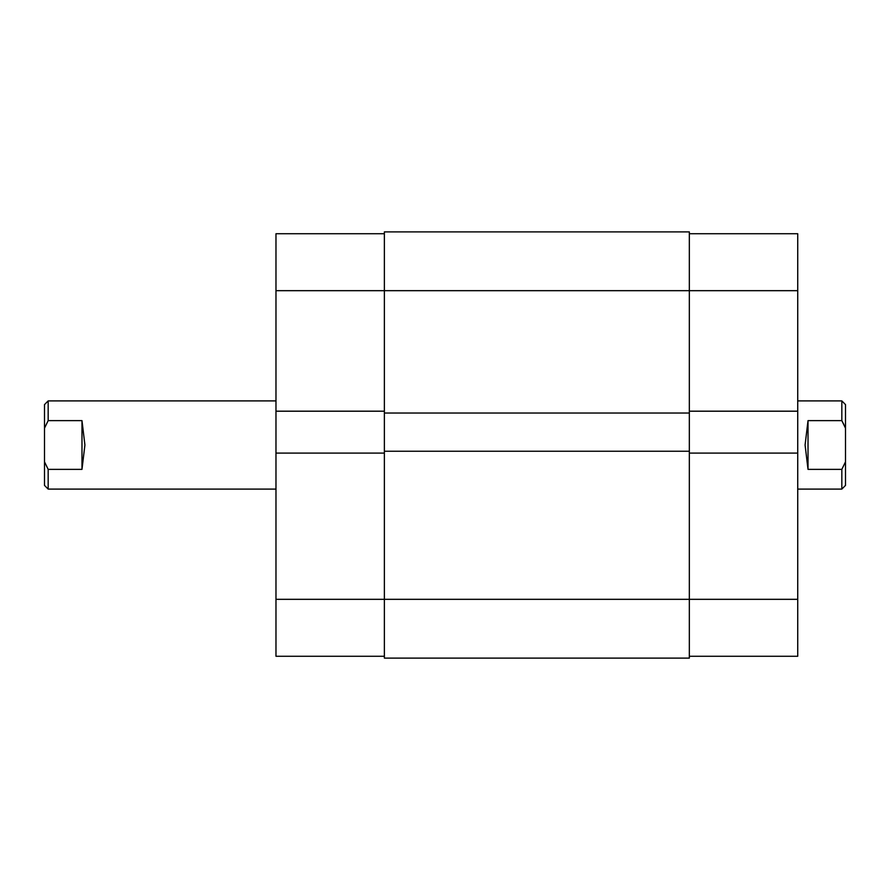<?xml version="1.0" encoding="UTF-8"?>
<svg xmlns="http://www.w3.org/2000/svg" width="890" height="890" viewBox="0 0 890 890"><rect width="100%" height="100%" fill="white"/><g stroke="black" fill="none" stroke-linecap="round" stroke-linejoin="round"><path stroke-width="1.33" d="M689.338 453.088L797.729 453.088L797.729 599.326L384.369 599.326L384.369 658.111L689.338 658.111L689.338 231.889L384.369 231.889L384.369 290.674L275.978 290.674L275.978 233.725L384.369 233.725M689.338 413.038L384.369 413.038L384.369 290.674L797.729 290.674L797.729 411.191L689.338 411.191M689.338 451.241L384.369 451.241L384.369 413.038M384.369 656.275L275.978 656.275L275.978 599.326L384.369 599.326L384.369 451.241M689.338 658.111L384.369 658.111M275.978 599.326L275.978 453.088L384.369 453.088M384.369 411.191L275.978 411.191L275.978 453.088M275.978 411.191L275.978 290.674M797.729 599.326L797.729 656.275L689.338 656.275M689.338 233.725L797.729 233.725L797.729 290.674M797.729 453.088L797.729 411.191M797.729 489.088L841.829 489.088L841.829 469.375L808.02 469.375L805.083 445L808.02 420.625L841.829 420.625L841.829 400.912L797.729 400.912M48.171 420.625L44.5 428.157L44.5 404.583L48.171 400.912L48.171 420.625L81.98 420.625L84.917 445L81.98 469.375L48.171 469.375L48.171 489.088L275.978 489.088M841.829 469.375L845.5 461.843L845.5 428.157L841.829 420.625L843.876 424.575M845.5 461.843L845.5 485.417L841.829 489.088M841.829 400.912L845.5 404.583L845.5 428.157M48.171 489.088L44.5 485.417L44.5 461.843L48.171 469.375M44.5 428.157L44.5 461.843M808.02 469.375L808.02 420.625M81.98 420.625L81.98 469.375M48.171 400.912L275.978 400.912"/></g></svg>
